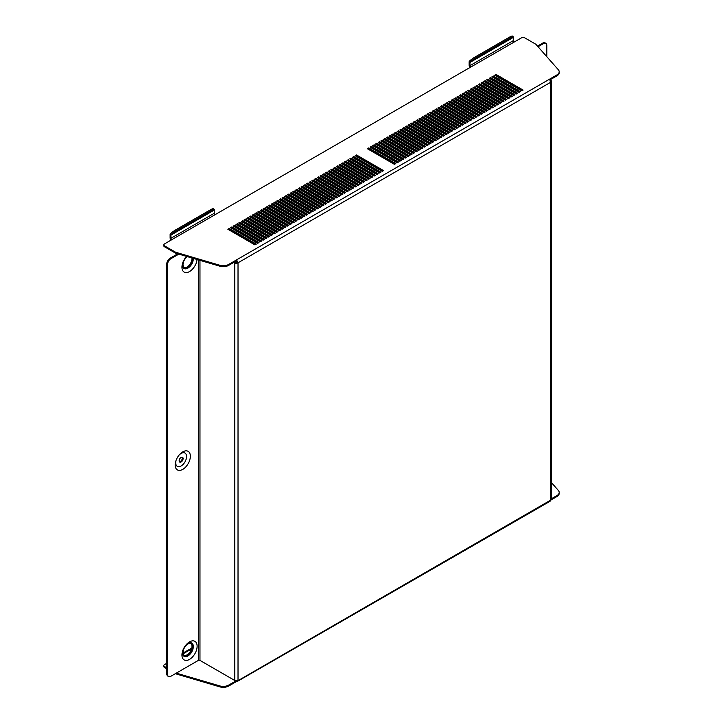 <?xml version="1.0" encoding="UTF-8"?>
<svg xmlns="http://www.w3.org/2000/svg" width="723" height="723" viewBox="0 0 723 723"><rect width="100%" height="100%" fill="white"/><g stroke="black" fill="none" stroke-linecap="round" stroke-linejoin="round"><path stroke-width="1.08" d="M192.734 258.219A6.896 3.977 -60 0 1 187.917 267.483A6.896 3.977 -60 0 1 184.464 267.826A6.896 3.977 -60 0 1 183.299 262.693A6.896 3.977 -60 0 1 187.302 256.62M191.947 257.984A6.896 3.977 -60 0 1 187.103 267.013A6.896 3.977 -60 0 1 184.085 267.555M186.606 256.412A10.728 6.191 120 0 0 186.272 256.782A10.728 6.191 120 0 0 182.693 262.973A10.728 6.191 120 0 0 189.543 271.55A10.728 6.191 120 0 0 197.072 259.494M193.321 258.391A7.664 4.419 -60 0 1 187.917 268.116A7.664 4.419 -60 0 1 182.883 262.431M185.901 257.207A7.664 4.419 -60 0 1 186.715 256.448M182.765 469.381A10.728 6.191 120 0 0 190.357 456.24A10.728 6.191 120 0 0 182.765 451.866A10.728 6.191 120 0 0 179.503 454.604A10.728 6.191 120 0 0 175.924 460.795A10.728 6.191 120 0 0 182.765 469.381M176.114 460.262A7.664 4.419 120 0 0 181.148 465.937A7.664 4.419 120 0 0 186.561 456.556A7.664 4.419 120 0 0 181.148 453.429A7.664 4.419 120 0 0 179.132 455.038M181.148 461.961A2.793 1.618 120 0 0 182.973 459.503A2.793 1.618 120 0 0 182.539 457.261A2.793 1.618 120 0 0 181.148 457.397A2.793 1.618 120 0 0 179.313 459.864A2.793 1.618 120 0 0 179.747 462.105A2.793 1.618 120 0 0 181.148 461.961M179.403 461.762A2.793 1.618 120 0 0 180.334 461.5A2.793 1.618 120 0 0 182.079 457.126M187.917 655.318A6.896 3.977 120 0 0 192.417 649.245A6.896 3.977 120 0 0 191.36 643.714A6.896 3.977 120 0 0 187.917 644.057A6.896 3.977 120 0 0 183.407 650.131A6.896 3.977 120 0 0 184.464 655.662A6.896 3.977 120 0 0 187.917 655.318M184.085 655.381A6.896 3.977 120 0 0 187.103 654.848A6.896 3.977 120 0 0 191.487 649.146A6.896 3.977 120 0 0 190.935 643.524M189.543 659.385A10.728 6.191 120 0 0 197.126 646.245A10.728 6.191 120 0 0 189.543 641.87A10.728 6.191 120 0 0 186.272 644.609A10.728 6.191 120 0 0 182.693 650.799A10.728 6.191 120 0 0 189.543 659.385M182.883 650.266A7.664 4.419 120 0 0 187.917 655.942A7.664 4.419 120 0 0 193.33 646.561A7.664 4.419 120 0 0 187.917 643.434A7.664 4.419 120 0 0 185.901 645.043M166.787 663.289L164.483 664.618A2.296 1.329 -0 0 0 163.805 665.558A2.296 1.329 -0 0 0 164.483 666.498L166.787 667.826M219.792 685.91A7.664 4.419 -0 0 0 228.685 685.097L228.685 686.037A7.664 4.419 180 0 1 219.792 686.85L219.792 685.91L176.313 673.122M228.685 685.097L236.023 680.867M556.945 495.58A7.664 4.419 -0 0 0 559.195 492.453L559.195 493.393A7.664 4.419 180 0 1 556.945 496.52L556.945 495.58L551.541 498.698M559.195 492.453A7.664 4.419 -0 0 0 558.355 490.447L551.541 482.72M556.945 496.52L550.863 500.027A2.296 1.329 60 0 1 550.854 500.271L549.616 501.129M228.685 686.037L236.394 681.59A2.296 1.329 -120 0 0 236.764 681.753L236.584 680.732M219.792 686.85L175.318 673.691M164.483 666.498L164.483 667.437L166.787 668.766M164.483 667.437A2.296 1.329 180 0 1 163.805 666.498L163.805 665.558M470.14 67.474A2.296 1.329 -120 0 1 469.146 65.169L469.146 61.979A2.296 1.329 -120 0 1 469.363 61.175A7.664 1.618 -38.8 0 1 474.568 57.316L509.498 37.153A7.664 1.618 -38.8 0 1 512.706 36.15L513.402 37.027A7.664 1.618 141.2 0 0 510.203 38.03L509.498 37.153M469.959 65.639L469.959 62.449L513.294 37.433L513.294 40.624L469.959 65.639A1.148 0.66 -120 0 0 470.772 67.049L215.074 214.677A1.148 0.66 60 0 1 214.261 213.267L170.926 238.283L170.926 235.102L214.261 210.077L214.261 213.267M171.107 240.117A2.296 1.329 -120 0 1 170.113 237.822L170.113 234.632A2.296 1.329 -120 0 1 170.33 233.818A7.664 1.618 -38.8 0 1 175.535 229.959L210.465 209.797A7.664 1.618 -38.8 0 1 213.674 208.793L214.37 209.67A7.664 1.618 141.2 0 0 211.17 210.673L210.465 209.797M353.276 157.786L353.818 157.469L380.09 172.634M347.853 160.913L348.396 160.596L374.668 175.761M342.44 164.04L342.982 163.723L369.254 178.897M337.017 167.167L337.56 166.85L363.832 182.024M331.604 170.294L332.146 169.977L358.418 185.151M326.181 173.421L326.724 173.104L353.005 188.278M320.768 176.548L321.31 176.231L347.582 191.405M315.355 179.675L315.897 179.358L342.169 194.532M309.932 182.802L310.474 182.494L336.746 197.659M304.519 185.928L305.061 185.621L331.333 200.786M299.096 189.055L299.638 188.748L325.91 203.913M293.683 192.182L294.225 191.875L320.497 207.04M288.269 195.309L288.802 195.002L315.083 210.167M282.847 198.436L283.389 198.129L309.661 213.294M277.433 201.572L277.975 201.256L304.247 216.421M272.011 204.699L272.553 204.383L298.825 219.548M266.597 207.826L267.139 207.51L293.411 222.684M261.175 210.953L261.717 210.637L287.998 225.811M255.761 214.08L256.304 213.764L282.576 228.938M250.348 217.207L250.89 216.891L277.162 232.065M244.925 220.334L245.468 220.018L271.74 235.192M239.512 223.461L240.054 223.145L266.326 238.319M234.089 226.588L234.632 226.281L260.904 241.446M228.676 229.715L229.218 229.408L255.49 244.573M397.695 162.476L371.423 147.302L370.881 147.619M394.984 164.04L368.712 148.866L368.17 149.182M400.406 160.913L374.125 145.739L373.583 146.055M403.109 159.349L376.837 144.175L376.294 144.492M405.82 157.786L379.548 142.612L379.006 142.928M408.531 156.222L382.25 141.048L381.717 141.365M411.233 154.65L384.961 139.485L384.419 139.801M413.945 153.086L387.673 137.921L387.13 138.238M416.656 151.523L390.384 136.358L389.842 136.674M419.358 149.959L393.086 134.794L392.544 135.111M422.069 148.396L395.797 133.231L395.255 133.538M424.781 146.832L398.509 131.667L397.966 131.975M427.492 145.269L401.211 130.104L400.669 130.411M430.194 143.705L403.922 128.54L403.38 128.848M432.905 142.142L406.633 126.977L406.091 127.284M435.617 140.578L409.345 125.413L408.802 125.721M438.319 139.015L412.047 123.85L411.504 124.157M441.03 137.451L414.758 122.286L414.216 122.594M443.741 135.888L417.469 120.723L416.927 121.03M446.453 134.324L420.171 119.159L419.629 119.467M449.155 132.761L422.883 117.596L422.34 117.903M451.866 131.197L425.594 116.023L425.052 116.34M454.577 129.634L428.305 114.46L427.763 114.776M457.279 128.07L431.007 112.896L430.465 113.213M459.991 126.507L433.719 111.333L433.176 111.649M462.702 124.943L436.43 109.769L435.888 110.086M465.413 123.38L439.132 108.206L438.59 108.522M468.115 121.816L441.843 106.643L441.301 106.959M470.827 120.253L444.555 105.079L444.012 105.395M473.538 118.689L447.266 103.516L446.724 103.832M476.24 117.126L449.968 101.952L449.426 102.268M478.951 115.563L452.679 100.389L452.137 100.705M481.663 113.999L455.391 98.825L454.848 99.141M484.374 112.436L458.093 97.262L457.551 97.578M487.076 110.863L460.804 95.698L460.262 96.014M489.787 109.3L463.515 94.135L462.973 94.451M492.499 107.736L466.218 92.571L465.684 92.887M495.201 106.173L468.929 91.008L468.387 91.324M497.912 104.609L471.64 89.444L471.098 89.751M500.623 103.046L474.351 87.881L473.809 88.188M503.335 101.482L477.053 86.317L476.511 86.624M506.037 99.919L479.765 84.754L479.222 85.061M508.748 98.355L482.476 83.19L481.934 83.497M511.459 96.792L485.178 81.627L484.645 81.934M514.161 95.228L487.889 80.063L487.347 80.37M516.873 93.665L490.601 78.5L490.058 78.807M519.584 92.101L493.312 76.936L492.77 77.244M522.286 90.538L496.014 75.373L495.472 75.68M231.387 228.152L231.929 227.844L258.201 243.009M236.801 225.025L237.343 224.708L263.615 239.882M242.214 221.898L242.756 221.581L269.037 236.755M247.637 218.771L248.179 218.454L274.451 233.628M253.05 215.644L253.592 215.327L279.864 230.501M258.473 212.517L259.015 212.201L285.287 227.374M263.886 209.39L264.428 209.074L290.7 224.247M269.308 206.263L269.851 205.947L296.123 221.121M274.722 203.136L275.264 202.82L301.536 217.984M280.135 200.009L280.678 199.693L306.959 214.858M285.558 196.873L286.1 196.566L312.372 211.731M290.971 193.746L291.514 193.439L317.786 208.604M296.394 190.619L296.936 190.312L323.208 205.477M301.807 187.492L302.35 187.185L328.622 202.35M307.23 184.365L307.763 184.058L334.044 199.223M312.643 181.238L313.186 180.922L339.458 196.096M318.057 178.111L318.599 177.795L344.871 192.969M323.479 174.984L324.021 174.668L350.294 189.842M328.893 171.857L329.435 171.541L355.707 186.715M334.315 168.73L334.857 168.414L361.129 183.588M339.729 165.603L340.271 165.287L366.543 180.461M345.142 162.476L345.684 162.16L371.965 177.325M350.565 159.349L351.107 159.033L377.379 174.198M355.978 156.222L356.52 155.906L382.792 171.071M556.945 75.843L556.945 74.903A7.664 4.419 0 0 0 559.195 71.776L559.195 72.716A7.664 4.419 180 0 1 556.945 75.843L549.769 79.991M228.685 265.368A7.664 4.419 180 0 1 219.792 266.181L219.792 265.242A7.664 4.419 0 0 0 228.685 264.428L228.685 265.368L236.394 260.913L236.394 259.973L549.245 79.358A2.296 1.329 60 0 1 549.616 79.62L550.854 81.907A2.296 1.329 60 0 1 550.863 82.169A2.296 1.329 0 0 0 551.116 81.997L550.185 81.618M219.792 266.181L175.59 253.177L175.59 252.237L164.483 245.82L164.483 246.76L175.59 253.177M164.483 246.76A2.296 1.329 180 0 1 163.805 245.82L163.805 244.889A2.296 1.329 0 0 0 164.483 245.82M370.068 147.149L397.153 162.783L398.509 162.006L371.423 146.362L370.068 147.149M367.356 148.712L394.442 164.347L395.797 163.57L368.712 147.926L367.356 148.712M372.77 145.585L399.864 161.22L401.211 160.443L374.125 144.799L372.77 145.585M375.481 144.022L402.566 159.656L403.922 158.879L376.837 143.235L375.481 144.022M378.192 142.458L405.278 158.093L406.633 157.316L379.548 141.672L378.192 142.458M380.904 140.895L407.989 156.53L409.345 155.752L382.25 140.108L380.904 140.895M383.606 139.331L410.691 154.966L412.047 154.189L384.961 138.545L383.606 139.331M386.317 137.768L413.402 153.403L414.758 152.625L387.673 136.981L386.317 137.768M389.028 136.204L416.114 151.839L417.469 151.053L390.384 135.418L389.028 136.204M391.73 134.641L418.825 150.276L420.171 149.489L393.086 133.854L391.73 134.641M394.442 133.077L421.527 148.712L422.883 147.926L395.797 132.291L394.442 133.077M397.153 131.514L424.238 147.149L425.594 146.362L398.509 130.727L397.153 131.514M399.864 129.95L426.95 145.585L428.305 144.799L401.211 129.164L399.864 129.95M402.566 128.378L429.652 144.022L431.007 143.235L403.922 127.6L402.566 128.378M405.278 126.814L432.363 142.458L433.719 141.672L406.633 126.037L405.278 126.814M407.989 125.251L435.074 140.895L436.43 140.108L409.345 124.473L407.989 125.251M410.691 123.687L437.786 139.331L439.132 138.545L412.047 122.91L410.691 123.687M413.402 122.124L440.488 137.768L441.843 136.981L414.758 121.347L413.402 122.124M416.114 120.56L443.199 136.204L444.555 135.418L417.469 119.783L416.114 120.56M418.825 118.997L445.91 134.641L447.266 133.854L420.171 118.22L418.825 118.997M421.527 117.433L448.612 133.077L449.968 132.291L422.883 116.656L421.527 117.433M424.238 115.87L451.324 131.514L452.679 130.727L425.594 115.093L424.238 115.87M426.95 114.306L454.035 129.95L455.391 129.164L428.305 113.529L426.95 114.306M429.652 112.743L456.737 128.378L458.093 127.6L431.007 111.966L429.652 112.743M432.363 111.179L459.448 126.814L460.804 126.037L433.719 110.402L432.363 111.179M435.074 109.616L462.16 125.251L463.515 124.473L436.43 108.839L435.074 109.616M437.786 108.052L464.871 123.687L466.218 122.91L439.132 107.266L437.786 108.052M440.488 106.489L467.573 122.124L468.929 121.347L441.843 105.703L440.488 106.489M443.199 104.925L470.284 120.56L471.64 119.783L444.555 104.139L443.199 104.925M445.91 103.362L472.996 118.997L474.351 118.22L447.266 102.576L445.91 103.362M448.612 101.798L475.698 117.433L477.053 116.656L449.968 101.012L448.612 101.798M451.324 100.235L478.409 115.87L479.765 115.093L452.679 99.449L451.324 100.235M454.035 98.671L481.12 114.306L482.476 113.529L455.391 97.885L454.035 98.671M456.737 97.108L483.832 112.743L485.178 111.966L458.093 96.322L456.737 97.108M459.448 95.544L486.534 111.179L487.889 110.402L460.804 94.758L459.448 95.544M462.16 93.981L489.245 109.616L490.601 108.839L463.515 93.195L462.16 93.981M464.871 92.417L491.956 108.052L493.312 107.266L466.218 91.631L464.871 92.417M467.573 90.854L494.659 106.489L496.014 105.703L468.929 90.068L467.573 90.854M470.284 89.291L497.37 104.925L498.725 104.139L471.64 88.504L470.284 89.291M472.996 87.727L500.081 103.362L501.437 102.576L474.351 86.941L472.996 87.727M475.698 86.154L502.792 101.798L504.139 101.012L477.053 85.377L475.698 86.154M478.409 84.591L505.494 100.235L506.85 99.449L479.765 83.814L478.409 84.591M481.12 83.028L508.206 98.671L509.561 97.885L482.476 82.25L481.12 83.028M483.832 81.464L510.917 97.108L512.273 96.322L485.178 80.687L483.832 81.464M486.534 79.901L513.619 95.544L514.975 94.758L487.889 79.123L486.534 79.901M489.245 78.337L516.33 93.981L517.686 93.195L490.601 77.56L489.245 78.337M491.956 76.774L519.042 92.417L520.397 91.631L493.312 75.996L491.956 76.774M494.659 75.21L521.753 90.854L523.1 90.068L496.014 74.433L494.659 75.21M227.862 229.245L229.218 228.468L256.304 244.103L254.948 244.889L227.862 229.245M230.574 227.682L231.929 226.905L259.015 242.539L257.659 243.326L230.574 227.682M233.276 226.118L234.632 225.341L261.717 240.976L260.37 241.762L233.276 226.118M235.987 224.555L237.343 223.778L264.428 239.412L263.073 240.199L235.987 224.555M238.698 222.991L240.054 222.214L267.139 237.849L265.784 238.635L238.698 222.991M241.41 221.428L242.756 220.651L269.851 236.285L268.495 237.063L241.41 221.428M244.112 219.864L245.468 219.087L272.553 234.722L271.197 235.499L244.112 219.864M246.823 218.301L248.179 217.524L275.264 233.158L273.909 233.936L246.823 218.301M249.534 216.737L250.89 215.951L277.975 231.595L276.62 232.372L249.534 216.737M252.237 215.174L253.592 214.388L280.678 230.031L279.322 230.809L252.237 215.174M254.948 213.61L256.304 212.824L283.389 228.468L282.033 229.245L254.948 213.61M257.659 212.047L259.015 211.261L286.1 226.905L284.745 227.682L257.659 212.047M260.37 210.483L261.717 209.697L288.802 225.341L287.456 226.118L260.37 210.483M263.073 208.92L264.428 208.134L291.514 223.778L290.158 224.555L263.073 208.92M265.784 207.356L267.139 206.57L294.225 222.214L292.869 222.991L265.784 207.356M268.495 205.793L269.851 205.007L296.936 220.651L295.58 221.428L268.495 205.793M271.197 204.229L272.553 203.443L299.638 219.087L298.283 219.864L271.197 204.229M273.909 202.666L275.264 201.88L302.35 217.524L300.994 218.301L273.909 202.666M276.62 201.102L277.975 200.316L305.061 215.951L303.705 216.737L276.62 201.102M279.322 199.539L280.678 198.753L307.763 214.388L306.416 215.174L279.322 199.539M282.033 197.975L283.389 197.189L310.474 212.824L309.119 213.61L282.033 197.975M284.745 196.412L286.1 195.626L313.186 211.261L311.83 212.047L284.745 196.412M287.456 194.839L288.802 194.062L315.897 209.697L314.541 210.483L287.456 194.839M290.158 193.276L291.514 192.499L318.599 208.134L317.243 208.92L290.158 193.276M292.869 191.712L294.225 190.935L321.31 206.57L319.955 207.356L292.869 191.712M295.58 190.149L296.936 189.372L324.021 205.007L322.666 205.793L295.58 190.149M298.283 188.586L299.638 187.808L326.724 203.443L325.377 204.229L298.283 188.586M300.994 187.022L302.35 186.245L329.435 201.88L328.079 202.666L300.994 187.022M303.705 185.459L305.061 184.681L332.146 200.316L330.791 201.102L303.705 185.459M306.416 183.895L307.763 183.118L334.857 198.753L333.502 199.539L306.416 183.895M309.119 182.332L310.474 181.554L337.56 197.189L336.204 197.975L309.119 182.332M311.83 180.768L313.186 179.991L340.271 195.626L338.915 196.412L311.83 180.768M314.541 179.205L315.897 178.427L342.982 194.062L341.627 194.839L314.541 179.205M317.243 177.641L318.599 176.864L345.684 192.499L344.338 193.276L317.243 177.641M319.955 176.078L321.31 175.3L348.396 190.935L347.04 191.712L319.955 176.078M322.666 174.514L324.021 173.737L351.107 189.372L349.751 190.149L322.666 174.514M325.377 172.951L326.724 172.164L353.818 187.808L352.463 188.586L325.377 172.951M328.079 171.387L329.435 170.601L356.52 186.245L355.165 187.022L328.079 171.387M330.791 169.824L332.146 169.037L359.232 184.681L357.876 185.459L330.791 169.824M333.502 168.26L334.857 167.474L361.943 183.118L360.587 183.895L333.502 168.26M336.204 166.697L337.56 165.91L364.645 181.554L363.289 182.332L336.204 166.697M338.915 165.133L340.271 164.347L367.356 179.991L366.001 180.768L338.915 165.133M341.627 163.57L342.982 162.783L370.068 178.427L368.712 179.205L341.627 163.57M344.338 162.006L345.684 161.22L372.77 176.864L371.423 177.641L344.338 162.006M347.04 160.443L348.396 159.656L375.481 175.3L374.125 176.078L347.04 160.443M349.751 158.879L351.107 158.093L378.192 173.737L376.837 174.514L349.751 158.879M352.463 157.316L353.818 156.53L380.904 172.164L379.548 172.951L352.463 157.316M355.165 155.752L356.52 154.966L383.606 170.601L382.25 171.387L355.165 155.752M470.772 67.049L521.482 37.84A2.296 1.329 0 0 1 524.726 37.84L535.833 44.248L558.355 69.77A7.664 4.419 0 0 1 559.195 71.776M170.926 238.283A1.148 0.66 -120 0 0 171.74 239.693L164.483 243.949A2.296 1.329 0 0 0 163.805 244.889M219.792 265.242L175.59 252.237M228.685 264.428L236.394 259.973A2.296 1.329 -120 0 1 236.764 260.244L236.584 261.048A1.148 0.66 -120 0 0 236.394 260.913M556.945 74.903L549.245 79.358M496.014 75.373L496.014 74.433M493.312 76.936L493.312 75.996M490.601 78.5L490.601 77.56M487.889 80.063L487.889 79.123M485.178 81.627L485.178 80.687M482.476 83.19L482.476 82.25M479.765 84.754L479.765 83.814M477.053 86.317L477.053 85.377M474.351 87.881L474.351 86.941M471.64 89.444L471.64 88.504M468.929 91.008L468.929 90.068M466.218 92.571L466.218 91.631M463.515 94.135L463.515 93.195M460.804 95.698L460.804 94.758M458.093 97.262L458.093 96.322M455.391 98.825L455.391 97.885M452.679 100.389L452.679 99.449M449.968 101.952L449.968 101.012M447.266 103.516L447.266 102.576M444.555 105.079L444.555 104.139M441.843 106.643L441.843 105.703M439.132 108.206L439.132 107.266M436.43 109.769L436.43 108.839M433.719 111.333L433.719 110.402M431.007 112.896L431.007 111.966M428.305 114.46L428.305 113.529M425.594 116.023L425.594 115.093M422.883 117.596L422.883 116.656M420.171 119.159L420.171 118.22M417.469 120.723L417.469 119.783M414.758 122.286L414.758 121.347M412.047 123.85L412.047 122.91M409.345 125.413L409.345 124.473M406.633 126.977L406.633 126.037M403.922 128.54L403.922 127.6M401.211 130.104L401.211 129.164M398.509 131.667L398.509 130.727M395.797 133.231L395.797 132.291M393.086 134.794L393.086 133.854M390.384 136.358L390.384 135.418M387.673 137.921L387.673 136.981M384.961 139.485L384.961 138.545M382.25 141.048L382.25 140.108M379.548 142.612L379.548 141.672M376.837 144.175L376.837 143.235M374.125 145.739L374.125 144.799M551.116 81.997L551.504 81.618A2.296 1.329 0 0 0 551.541 81.392A2.296 1.329 0 0 0 550.863 80.452L549.923 79.901M234.632 261.934L235.581 262.476A1.148 0.66 0 0 0 236.593 262.666L237.054 262.395A1.148 0.66 0 0 0 237.207 262.322A1.148 0.66 -120 0 0 237.198 262.196L236.584 261.048M198.346 259.864L198.346 660.397A1.148 0.66 180 0 1 199.973 660.397L234.767 680.488A2.296 1.329 180 0 0 236.783 680.858L237.722 680.795A2.296 1.329 180 0 0 238.021 680.65L550.863 500.027L550.863 82.169L238.021 262.792A2.296 1.329 -120 0 0 238.003 262.53L236.764 260.244M233.818 262.404L234.767 262.946A2.296 1.329 0 0 0 236.783 263.317L237.722 262.937L237.054 262.395M238.003 262.53L237.198 262.196M237.207 262.322L238.021 262.792L238.021 680.65A2.296 1.329 -120 0 1 238.003 680.894L237.198 680.298M236.394 680.876L236.394 681.59M236.764 681.753L550.113 501.238M551.541 81.392L551.541 498.933A2.296 1.329 180 0 1 551.504 499.159L551.116 499.855A2.296 1.329 180 0 1 550.863 500.027M551.504 81.618L550.375 81.5M236.783 263.317L236.593 262.666M198.346 660.397L170.854 676.276A4.6 2.657 120 0 1 168.549 676.502A4.6 2.657 120 0 1 167.6 674.396L167.6 264.356L166.787 263.886A4.6 2.657 -60 0 1 170.041 258.256L177.75 253.809M170.041 258.256L170.854 258.726L178.825 254.125M168.549 676.502L167.736 676.032A4.6 2.657 -60 0 1 166.787 673.926L166.787 263.886M170.854 258.726A4.6 2.657 120 0 0 167.6 264.356M538.029 46.742L543.56 43.552L542.747 43.082A4.6 2.657 -60 0 1 545.043 42.847L545.856 43.317A4.6 2.657 120 0 0 543.56 43.552M537.478 46.118L542.747 43.082M545.856 43.317A4.6 2.657 120 0 1 546.805 45.422L546.805 56.683M368.712 148.866L368.712 147.926M371.423 147.302L371.423 146.362M229.218 229.408L229.218 228.468M231.929 227.844L231.929 226.905M234.632 226.281L234.632 225.341M237.343 224.708L237.343 223.778M240.054 223.145L240.054 222.214M242.756 221.581L242.756 220.651M245.468 220.018L245.468 219.087M248.179 218.454L248.179 217.524M250.89 216.891L250.89 215.951M253.592 215.327L253.592 214.388M256.304 213.764L256.304 212.824M259.015 212.201L259.015 211.261M261.717 210.637L261.717 209.697M264.428 209.074L264.428 208.134M267.139 207.51L267.139 206.57M269.851 205.947L269.851 205.007M272.553 204.383L272.553 203.443M275.264 202.82L275.264 201.88M277.975 201.256L277.975 200.316M280.678 199.693L280.678 198.753M283.389 198.129L283.389 197.189M286.1 196.566L286.1 195.626M288.802 195.002L288.802 194.062M291.514 193.439L291.514 192.499M294.225 191.875L294.225 190.935M296.936 190.312L296.936 189.372M299.638 188.748L299.638 187.808M302.35 187.185L302.35 186.245M305.061 185.621L305.061 184.681M307.763 184.058L307.763 183.118M310.474 182.494L310.474 181.554M313.186 180.922L313.186 179.991M315.897 179.358L315.897 178.427M318.599 177.795L318.599 176.864M321.31 176.231L321.31 175.3M324.021 174.668L324.021 173.737M326.724 173.104L326.724 172.164M329.435 171.541L329.435 170.601M332.146 169.977L332.146 169.037M334.857 168.414L334.857 167.474M337.56 166.85L337.56 165.91M340.271 165.287L340.271 164.347M342.982 163.723L342.982 162.783M345.684 162.16L345.684 161.22M348.396 160.596L348.396 159.656M351.107 159.033L351.107 158.093M353.818 157.469L353.818 156.53M356.52 155.906L356.52 154.966M514.107 42.024A1.148 0.66 60 0 1 513.294 40.624M214.261 210.077A1.148 0.66 60 0 1 214.37 209.67L171.035 234.695A1.148 0.66 -120 0 0 170.926 235.102M175.535 229.959L176.24 230.836A7.664 1.618 141.2 0 0 171.035 234.695L170.33 233.818M176.24 230.836L211.17 210.673M513.294 37.433A1.148 0.66 60 0 1 513.402 37.027L470.067 62.042A1.148 0.66 -120 0 0 469.959 62.449M474.568 57.316L475.273 58.192A7.664 1.618 141.2 0 0 470.067 62.042L469.363 61.175M475.273 58.192L510.203 38.03M191.559 648.92L183.181 653.764M171.74 239.693L215.074 214.677M515.255 86.471L515.255 87.103M515.255 89.598L515.255 90.23M515.255 92.734L515.255 93.357M199.973 660.397L199.973 260.343M234.767 262.946L234.767 680.488M166.787 673.926L167.6 674.396M514.577 92.969L514.577 92.345M514.577 89.842L514.577 89.209M514.577 86.715L514.577 86.082M183.064 653.05L191.803 648.007"/></g></svg>
